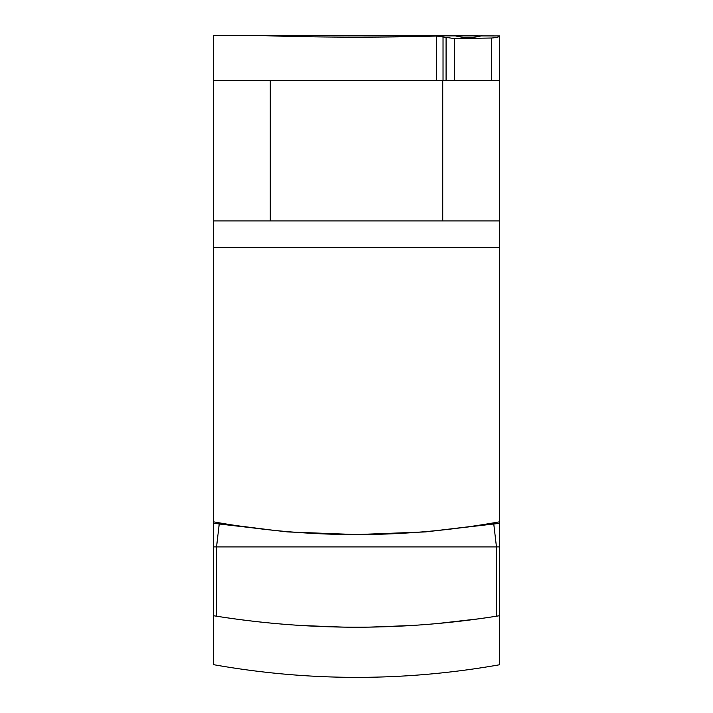 <?xml version="1.0" encoding="UTF-8"?>
<svg xmlns="http://www.w3.org/2000/svg" width="713" height="713" viewBox="0 0 713 713"><rect width="100%" height="100%" fill="white"/><g stroke="black" fill="none" stroke-linecap="round" stroke-linejoin="round"><path stroke-width="1.07" d="M323.461 533.894L339.655 534.394M338.212 534.367L332.347 534.215M331.126 534.171L326.313 534.01M263.881 529.242L237.358 525.739L273.239 530.267M271.796 530.115L265.922 529.474M436.677 530.588L468.031 526.836M466.489 527.05L436.739 530.579M374.512 534.376L401.553 533.315M400.011 533.404L395.706 533.618M393.95 533.707L392.765 533.761M391.41 533.814L390.884 533.841M389.94 533.877L388.683 533.93M387.257 533.984L386.045 534.028M383.656 534.117L382.703 534.144M381.348 534.189L380.047 534.233M378.648 534.269L375.689 534.349M213.401 521.8L213.401 220.905L499.599 220.905L499.599 521.8A807.731 807.731 0 0 1 213.401 521.8L213.401 615.702L213.401 546.898L216.413 546.898L216.413 616.184L213.401 615.702L213.401 664.641C308.791 681.566 404.191 681.601 499.599 664.757L499.599 523.395L493.77 523.993L497.612 523.395L490.419 523.395M213.401 542.602L213.401 527.7M222.581 523.395L213.659 523.395M219.23 523.993L287.624 531.925L356.5 534.572L425.376 531.925L493.77 523.993L496.462 546.916L216.538 546.916L219.23 523.993L215.388 523.395M499.341 523.395L499.599 527.415M499.599 526.854L499.599 527.647M499.599 521.8L499.599 523.395M496.587 616.184L496.587 546.898L499.599 546.898L499.599 615.702L496.587 616.184A896.134 896.134 0 0 1 216.413 616.184M497.353 616.068L497.852 615.987M498.494 615.88L499.599 615.702C404.2 631.05 308.8 631.05 213.401 615.702L214.141 615.818M214.372 615.863L216.28 616.166M343.408 627.11L301.884 625.533M411.116 625.533L369.592 627.11M478.833 618.813L437.31 623.554M499.599 247.42L213.401 247.42M213.401 220.905L213.401 35.65L263.507 35.65C321.037 37.513 378.701 37.646 436.499 36.042L454.52 38.6L491.613 38.021C496.738 37.611 499.394 36.916 499.599 35.935L263.507 35.65M499.599 35.935L499.599 220.905M442.737 80.364L442.737 220.905M213.401 80.364L499.599 80.364M270.263 220.905L270.263 80.364M482.024 35.65C472.871 38.19 463.717 38.19 454.564 35.65M436.499 80.364L436.499 36.042M491.613 80.364L491.613 38.021M454.52 80.364L454.52 38.6M446.08 80.364L446.08 37.522M443.031 36.595L443.031 80.364"/></g></svg>
